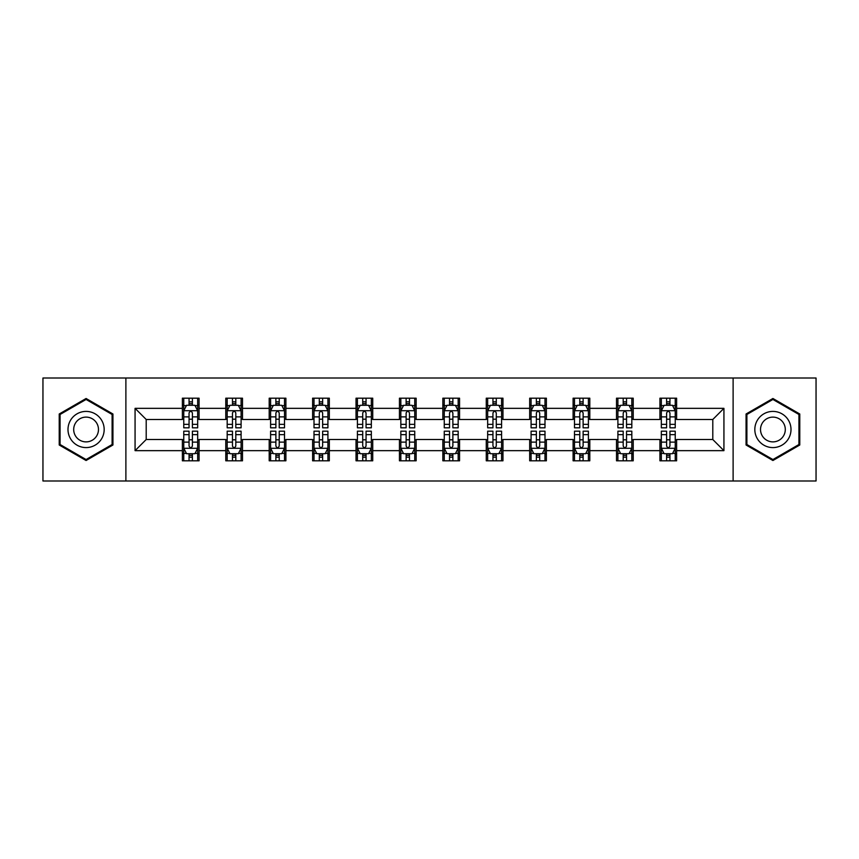 <?xml version="1.0" encoding="UTF-8"?>
<svg xmlns="http://www.w3.org/2000/svg" width="859" height="859" viewBox="0 0 859 859"><rect width="100%" height="100%" fill="white"/><g stroke="black" fill="none" stroke-linecap="round" stroke-linejoin="round"><path stroke-width="1.29" d="M733.114 480.986L816.05 480.986L816.05 378.014L733.114 378.014L733.114 480.986L125.886 480.986L125.886 378.014L42.95 378.014L42.95 480.986L125.886 480.986M733.114 378.014L125.886 378.014M676.624 408.347L676.624 398.189L659.927 398.189L659.927 408.347L633.212 408.347L633.212 398.189L616.515 398.189L616.515 408.347L589.8 408.347L589.8 398.189L573.103 398.189L573.103 408.347L546.388 408.347L546.388 398.189L529.681 398.189L529.681 408.347L502.966 408.347L502.966 398.189L486.269 398.189L486.269 408.347L459.554 408.347L459.554 398.189L442.857 398.189L442.857 408.347L416.143 408.347L416.143 398.189L399.446 398.189L399.446 408.347L372.731 408.347L372.731 398.189L356.034 398.189L356.034 408.347L329.319 408.347L329.319 398.189L312.612 398.189L312.612 408.347L285.897 408.347L285.897 398.189L269.2 398.189L269.2 408.347L242.485 408.347L242.485 398.189L225.788 398.189L225.788 408.347L199.073 408.347L199.073 398.189L182.376 398.189L182.376 408.347L135.067 408.347L135.067 450.653L146.202 439.518L182.376 439.518L182.376 460.811L199.073 460.811L199.073 439.518L225.788 439.518L225.788 460.811L242.485 460.811L242.485 439.518L269.2 439.518L269.2 460.811L285.897 460.811L285.897 439.518L312.612 439.518L312.612 460.811L329.319 460.811L329.319 439.518L356.034 439.518L356.034 460.811L372.731 460.811L372.731 439.518L399.446 439.518L399.446 460.811L416.143 460.811L416.143 439.518L442.857 439.518L442.857 460.811L459.554 460.811L459.554 439.518L486.269 439.518L486.269 460.811L502.966 460.811L502.966 439.518L529.681 439.518L529.681 460.811L546.388 460.811L546.388 439.518L573.103 439.518L573.103 460.811L589.8 460.811L589.8 439.518L616.515 439.518L616.515 460.811L633.212 460.811L633.212 439.518L659.927 439.518L659.927 460.811L676.624 460.811L676.624 439.518L712.798 439.518L712.798 419.482L676.624 419.482L676.624 408.347L723.933 408.347L723.933 450.653L676.624 450.653M659.927 450.653L633.212 450.653M616.515 450.653L589.8 450.653M573.103 450.653L546.388 450.653M529.681 450.653L502.966 450.653M486.269 450.653L459.554 450.653M442.857 450.653L416.143 450.653M399.446 450.653L372.731 450.653M356.034 450.653L329.319 450.653M312.612 450.653L285.897 450.653M269.2 450.653L242.485 450.653M225.788 450.653L199.073 450.653M182.376 450.653L135.067 450.653M659.927 408.347L659.927 419.482L633.212 419.482L633.212 408.347M616.515 408.347L616.515 419.482L589.8 419.482L589.8 408.347M573.103 408.347L573.103 419.482L546.388 419.482L546.388 408.347M529.681 408.347L529.681 419.482L502.966 419.482L502.966 408.347M486.269 408.347L486.269 419.482L459.554 419.482L459.554 408.347M442.857 408.347L442.857 419.482L416.143 419.482L416.143 408.347M399.446 408.347L399.446 419.482L372.731 419.482L372.731 408.347M356.034 408.347L356.034 419.482L329.319 419.482L329.319 408.347M312.612 408.347L312.612 419.482L285.897 419.482L285.897 408.347M269.2 408.347L269.2 419.482L242.485 419.482L242.485 408.347M225.788 408.347L225.788 419.482L199.073 419.482L199.073 408.347M182.376 408.347L182.376 419.482L146.202 419.482L135.067 408.347M146.202 419.482L146.202 439.518M723.933 450.653L712.798 439.518M712.798 419.482L723.933 408.347M182.376 405.147L183.762 405.147M189.055 405.147L192.395 405.147M197.677 405.147L199.073 405.147M182.376 419.203L183.762 419.203M189.055 419.203L192.395 419.203M197.677 419.203L199.073 419.203M182.376 439.797L183.762 439.797M189.055 439.797L192.395 439.797M197.677 439.797L199.073 439.797M182.376 453.853L183.762 453.853M189.055 453.853L192.395 453.853M197.677 453.853L199.073 453.853M225.788 439.797L227.184 439.797M232.467 439.797L235.806 439.797M241.1 439.797L242.485 439.797M225.788 453.853L227.184 453.853M232.467 453.853L235.806 453.853M241.1 453.853L242.485 453.853M225.788 405.147L227.184 405.147M232.467 405.147L235.806 405.147M241.1 405.147L242.485 405.147M225.788 419.203L227.184 419.203M232.467 419.203L235.806 419.203M241.1 419.203L242.485 419.203M269.2 439.797L270.596 439.797M275.879 439.797L279.218 439.797M284.512 439.797L285.897 439.797M269.2 453.853L270.596 453.853M275.879 453.853L279.218 453.853M284.512 453.853L285.897 453.853M269.2 405.147L270.596 405.147M275.879 405.147L279.218 405.147M284.512 405.147L285.897 405.147M269.2 419.203L270.596 419.203M275.879 419.203L279.218 419.203M284.512 419.203L285.897 419.203M312.612 439.797L314.007 439.797M319.301 439.797L322.64 439.797M327.923 439.797L329.319 439.797M312.612 453.853L314.007 453.853M319.301 453.853L322.64 453.853M327.923 453.853L329.319 453.853M312.612 405.147L314.007 405.147M319.301 405.147L322.64 405.147M327.923 405.147L329.319 405.147M312.612 419.203L314.007 419.203M319.301 419.203L322.64 419.203M327.923 419.203L329.319 419.203M356.034 439.797L357.419 439.797M362.713 439.797L366.052 439.797M371.335 439.797L372.731 439.797M356.034 453.853L357.419 453.853M362.713 453.853L366.052 453.853M371.335 453.853L372.731 453.853M356.034 405.147L357.419 405.147M362.713 405.147L366.052 405.147M371.335 405.147L372.731 405.147M356.034 419.203L357.419 419.203M362.713 419.203L366.052 419.203M371.335 419.203L372.731 419.203M399.446 439.797L400.831 439.797M406.124 439.797L409.464 439.797M414.747 439.797L416.143 439.797M399.446 453.853L400.831 453.853M406.124 453.853L409.464 453.853M414.747 453.853L416.143 453.853M399.446 405.147L400.831 405.147M406.124 405.147L409.464 405.147M414.747 405.147L416.143 405.147M399.446 419.203L400.831 419.203M406.124 419.203L409.464 419.203M414.747 419.203L416.143 419.203M442.857 439.797L444.253 439.797M449.536 439.797L452.876 439.797M458.169 439.797L459.554 439.797M442.857 453.853L444.253 453.853M449.536 453.853L452.876 453.853M458.169 453.853L459.554 453.853M442.857 405.147L444.253 405.147M449.536 405.147L452.876 405.147M458.169 405.147L459.554 405.147M442.857 419.203L444.253 419.203M449.536 419.203L452.876 419.203M458.169 419.203L459.554 419.203M486.269 439.797L487.665 439.797M492.948 439.797L496.287 439.797M501.581 439.797L502.966 439.797M486.269 453.853L487.665 453.853M492.948 453.853L496.287 453.853M501.581 453.853L502.966 453.853M486.269 405.147L487.665 405.147M492.948 405.147L496.287 405.147M501.581 405.147L502.966 405.147M486.269 419.203L487.665 419.203M492.948 419.203L496.287 419.203M501.581 419.203L502.966 419.203M529.681 439.797L531.077 439.797M536.36 439.797L539.699 439.797M544.993 439.797L546.388 439.797M529.681 453.853L531.077 453.853M536.36 453.853L539.699 453.853M544.993 453.853L546.388 453.853M529.681 405.147L531.077 405.147M536.36 405.147L539.699 405.147M544.993 405.147L546.388 405.147M529.681 419.203L531.077 419.203M536.36 419.203L539.699 419.203M544.993 419.203L546.388 419.203M573.103 439.797L574.488 439.797M579.782 439.797L583.121 439.797M588.404 439.797L589.8 439.797M573.103 453.853L574.488 453.853M579.782 453.853L583.121 453.853M588.404 453.853L589.8 453.853M573.103 405.147L574.488 405.147M579.782 405.147L583.121 405.147M588.404 405.147L589.8 405.147M573.103 419.203L574.488 419.203M579.782 419.203L583.121 419.203M588.404 419.203L589.8 419.203M616.515 439.797L617.9 439.797M623.194 439.797L626.533 439.797M631.816 439.797L633.212 439.797M616.515 453.853L617.9 453.853M623.194 453.853L626.533 453.853M631.816 453.853L633.212 453.853M616.515 405.147L617.9 405.147M623.194 405.147L626.533 405.147M631.816 405.147L633.212 405.147M616.515 419.203L617.9 419.203M623.194 419.203L626.533 419.203M631.816 419.203L633.212 419.203M659.927 439.797L661.323 439.797M666.605 439.797L669.945 439.797M675.238 439.797L676.624 439.797M659.927 453.853L661.323 453.853M666.605 453.853L669.945 453.853M675.238 453.853L676.624 453.853M659.927 405.147L661.323 405.147M666.605 405.147L669.945 405.147M675.238 405.147L676.624 405.147M659.927 419.203L661.323 419.203M666.605 419.203L669.945 419.203M675.238 419.203L676.624 419.203M86.083 460.51L112.937 445.005L112.937 413.995L86.083 398.49L59.228 413.995L59.228 445.005L86.083 460.51M799.772 413.995L772.917 398.49L746.063 413.995L746.063 445.005L772.917 460.51L799.772 445.005L799.772 413.995M192.395 401.808L189.055 401.808M197.677 424.346L192.395 424.346L192.395 427.825L197.677 427.825L197.677 410.849L194.896 405.287L186.553 405.287L183.762 410.849L183.762 427.825L189.055 427.825L189.055 424.346L183.762 424.346M183.762 410.849L183.762 398.189M197.677 410.849L197.677 398.189M189.055 405.287L189.055 398.189M192.395 398.189L192.395 405.287M192.395 424.346L192.395 412.943C191.278 410.795 190.172 410.795 189.055 412.943L189.055 424.346M189.055 457.192L192.395 457.192M183.762 434.654L189.055 434.654L189.055 431.175L183.762 431.175L183.762 448.151L186.553 453.713L194.896 453.713L197.677 448.151L197.677 431.175L192.395 431.175L192.395 434.654L197.677 434.654M197.677 448.151L197.677 460.811M183.762 448.151L183.762 460.811M192.395 453.713L192.395 460.811M189.055 460.811L189.055 453.713M189.055 434.654L189.055 446.057C190.161 448.205 191.278 448.205 192.395 446.057L192.395 434.654M101.749 438.541A18.093 18.093 0 0 0 95.134 413.834A18.093 18.093 0 0 0 70.417 420.459A18.093 18.093 0 0 0 77.042 445.166A18.093 18.093 0 0 0 101.749 438.541M96.809 435.696A12.38 12.38 0 0 0 92.278 418.773A12.38 12.38 0 0 0 75.356 423.304A12.38 12.38 0 0 0 79.898 440.227A12.38 12.38 0 0 0 96.809 435.696M60.066 444.522L60.066 414.478L86.083 399.456L112.11 414.478L112.11 444.522L86.083 459.544L60.066 444.522M772.917 411.407A18.093 18.093 0 0 0 754.825 429.5A18.093 18.093 0 0 0 772.917 447.593A18.093 18.093 0 0 0 790.999 429.5A18.093 18.093 0 0 0 772.917 411.407M772.917 417.12A12.38 12.38 0 0 0 760.526 429.5A12.38 12.38 0 0 0 772.917 441.88A12.38 12.38 0 0 0 785.298 429.5A12.38 12.38 0 0 0 772.917 417.12M798.934 444.522L772.917 459.544L746.89 444.522L746.89 414.478L772.917 399.456L798.934 414.478L798.934 444.522M235.806 401.808L232.467 401.808M241.1 424.346L235.806 424.346L235.806 427.825L241.1 427.825L241.1 410.849L238.308 405.287L229.965 405.287L227.184 410.849L227.184 427.825L232.467 427.825L232.467 424.346L227.184 424.346M227.184 410.849L227.184 398.189M241.1 410.849L241.1 398.189M232.467 405.287L232.467 398.189M235.806 398.189L235.806 405.287M235.806 424.346L235.806 412.943C234.7 410.795 233.584 410.795 232.467 412.943L232.467 424.346M279.218 401.808L275.879 401.808M284.512 424.346L279.218 424.346L279.218 427.825L284.512 427.825L284.512 410.849L281.731 405.287L273.377 405.287L270.596 410.849L270.596 427.825L275.879 427.825L275.879 424.346L270.596 424.346M270.596 410.849L270.596 398.189M284.512 410.849L284.512 398.189M275.879 405.287L275.879 398.189M279.218 398.189L279.218 405.287M279.218 424.346L279.218 412.943C278.112 410.795 276.995 410.795 275.879 412.943L275.879 424.346M232.467 457.192L235.806 457.192M227.184 434.654L232.467 434.654L232.467 431.175L227.184 431.175L227.184 448.151L229.965 453.713L238.308 453.713L241.1 448.151L241.1 431.175L235.806 431.175L235.806 434.654L241.1 434.654M241.1 448.151L241.1 460.811M227.184 448.151L227.184 460.811M235.806 453.713L235.806 460.811M232.467 460.811L232.467 453.713M232.467 434.654L232.467 446.057C233.584 448.205 234.69 448.205 235.806 446.057L235.806 434.654M275.879 457.192L279.218 457.192M270.596 434.654L275.879 434.654L275.879 431.175L270.596 431.175L270.596 448.151L273.377 453.713L281.731 453.713L284.512 448.151L284.512 431.175L279.218 431.175L279.218 434.654L284.512 434.654M284.512 448.151L284.512 460.811M270.596 448.151L270.596 460.811M279.218 453.713L279.218 460.811M275.879 460.811L275.879 453.713M275.879 434.654L275.879 446.057C276.995 448.205 278.112 448.205 279.218 446.057L279.218 434.654M322.64 401.808L319.301 401.808M327.923 424.346L322.64 424.346L322.64 427.825L327.923 427.825L327.923 410.849L325.142 405.287L316.788 405.287L314.007 410.849L314.007 427.825L319.301 427.825L319.301 424.346L314.007 424.346M314.007 410.849L314.007 398.189M327.923 410.849L327.923 398.189M319.301 405.287L319.301 398.189M322.64 398.189L322.64 405.287M322.64 424.346L322.64 412.943C321.524 410.795 320.407 410.795 319.301 412.943L319.301 424.346M366.052 401.808L362.713 401.808M371.335 424.346L366.052 424.346L366.052 427.825L371.335 427.825L371.335 410.849L368.554 405.287L360.2 405.287L357.419 410.849L357.419 427.825L362.713 427.825L362.713 424.346L357.419 424.346M357.419 410.849L357.419 398.189M371.335 410.849L371.335 398.189M362.713 405.287L362.713 398.189M366.052 398.189L366.052 405.287M366.052 424.346L366.052 412.943C364.935 410.795 363.829 410.795 362.713 412.943L362.713 424.346M409.464 401.808L406.124 401.808M414.747 424.346L409.464 424.346L409.464 427.825L414.747 427.825L414.747 410.849L411.966 405.287L403.623 405.287L400.831 410.849L400.831 427.825L406.124 427.825L406.124 424.346L400.831 424.346M400.831 410.849L400.831 398.189M414.747 410.849L414.747 398.189M406.124 405.287L406.124 398.189M409.464 398.189L409.464 405.287M409.464 424.346L409.464 412.943C408.347 410.795 407.241 410.795 406.124 412.943L406.124 424.346M319.301 457.192L322.64 457.192M314.007 434.654L319.301 434.654L319.301 431.175L314.007 431.175L314.007 448.151L316.788 453.713L325.142 453.713L327.923 448.151L327.923 431.175L322.64 431.175L322.64 434.654L327.923 434.654M327.923 448.151L327.923 460.811M314.007 448.151L314.007 460.811M322.64 453.713L322.64 460.811M319.301 460.811L319.301 453.713M319.301 434.654L319.301 446.057C320.407 448.205 321.524 448.205 322.64 446.057L322.64 434.654M362.713 457.192L366.052 457.192M357.419 434.654L362.713 434.654L362.713 431.175L357.419 431.175L357.419 448.151L360.2 453.713L368.554 453.713L371.335 448.151L371.335 431.175L366.052 431.175L366.052 434.654L371.335 434.654M371.335 448.151L371.335 460.811M357.419 448.151L357.419 460.811M366.052 453.713L366.052 460.811M362.713 460.811L362.713 453.713M362.713 434.654L362.713 446.057C363.819 448.205 364.935 448.205 366.052 446.057L366.052 434.654M406.124 457.192L409.464 457.192M400.831 434.654L406.124 434.654L406.124 431.175L400.831 431.175L400.831 448.151L403.623 453.713L411.966 453.713L414.747 448.151L414.747 431.175L409.464 431.175L409.464 434.654L414.747 434.654M414.747 448.151L414.747 460.811M400.831 448.151L400.831 460.811M409.464 453.713L409.464 460.811M406.124 460.811L406.124 453.713M406.124 434.654L406.124 446.057C407.23 448.205 408.347 448.205 409.464 446.057L409.464 434.654M449.536 457.192L452.876 457.192M444.253 434.654L449.536 434.654L449.536 431.175L444.253 431.175L444.253 448.151L447.034 453.713L455.377 453.713L458.169 448.151L458.169 431.175L452.876 431.175L452.876 434.654L458.169 434.654M458.169 448.151L458.169 460.811M444.253 448.151L444.253 460.811M452.876 453.713L452.876 460.811M449.536 460.811L449.536 453.713M449.536 434.654L449.536 446.057C450.653 448.205 451.759 448.205 452.876 446.057L452.876 434.654M492.948 457.192L496.287 457.192M487.665 434.654L492.948 434.654L492.948 431.175L487.665 431.175L487.665 448.151L490.446 453.713L498.8 453.713L501.581 448.151L501.581 431.175L496.287 431.175L496.287 434.654L501.581 434.654M501.581 448.151L501.581 460.811M487.665 448.151L487.665 460.811M496.287 453.713L496.287 460.811M492.948 460.811L492.948 453.713M492.948 434.654L492.948 446.057C494.065 448.205 495.171 448.205 496.287 446.057L496.287 434.654M536.36 457.192L539.699 457.192M531.077 434.654L536.36 434.654L536.36 431.175L531.077 431.175L531.077 448.151L533.858 453.713L542.212 453.713L544.993 448.151L544.993 431.175L539.699 431.175L539.699 434.654L544.993 434.654M544.993 448.151L544.993 460.811M531.077 448.151L531.077 460.811M539.699 453.713L539.699 460.811M536.36 460.811L536.36 453.713M536.36 434.654L536.36 446.057C537.476 448.205 538.593 448.205 539.699 446.057L539.699 434.654M579.782 457.192L583.121 457.192M574.488 434.654L579.782 434.654L579.782 431.175L574.488 431.175L574.488 448.151L577.269 453.713L585.623 453.713L588.404 448.151L588.404 431.175L583.121 431.175L583.121 434.654L588.404 434.654M588.404 448.151L588.404 460.811M574.488 448.151L574.488 460.811M583.121 453.713L583.121 460.811M579.782 460.811L579.782 453.713M579.782 434.654L579.782 446.057C580.888 448.205 582.005 448.205 583.121 446.057L583.121 434.654M623.194 457.192L626.533 457.192M617.9 434.654L623.194 434.654L623.194 431.175L617.9 431.175L617.9 448.151L620.692 453.713L629.035 453.713L631.816 448.151L631.816 431.175L626.533 431.175L626.533 434.654L631.816 434.654M631.816 448.151L631.816 460.811M617.9 448.151L617.9 460.811M626.533 453.713L626.533 460.811M623.194 460.811L623.194 453.713M623.194 434.654L623.194 446.057C624.3 448.205 625.416 448.205 626.533 446.057L626.533 434.654M666.605 457.192L669.945 457.192M661.323 434.654L666.605 434.654L666.605 431.175L661.323 431.175L661.323 448.151L664.104 453.713L672.447 453.713L675.238 448.151L675.238 431.175L669.945 431.175L669.945 434.654L675.238 434.654M675.238 448.151L675.238 460.811M661.323 448.151L661.323 460.811M669.945 453.713L669.945 460.811M666.605 460.811L666.605 453.713M666.605 434.654L666.605 446.057C667.722 448.205 668.828 448.205 669.945 446.057L669.945 434.654M452.876 401.808L449.536 401.808M458.169 424.346L452.876 424.346L452.876 427.825L458.169 427.825L458.169 410.849L455.377 405.287L447.034 405.287L444.253 410.849L444.253 427.825L449.536 427.825L449.536 424.346L444.253 424.346M444.253 410.849L444.253 398.189M458.169 410.849L458.169 398.189M449.536 405.287L449.536 398.189M452.876 398.189L452.876 405.287M452.876 424.346L452.876 412.943C451.77 410.795 450.653 410.795 449.536 412.943L449.536 424.346M496.287 401.808L492.948 401.808M501.581 424.346L496.287 424.346L496.287 427.825L501.581 427.825L501.581 410.849L498.8 405.287L490.446 405.287L487.665 410.849L487.665 427.825L492.948 427.825L492.948 424.346L487.665 424.346M487.665 410.849L487.665 398.189M501.581 410.849L501.581 398.189M492.948 405.287L492.948 398.189M496.287 398.189L496.287 405.287M496.287 424.346L496.287 412.943C495.181 410.795 494.065 410.795 492.948 412.943L492.948 424.346M539.699 401.808L536.36 401.808M544.993 424.346L539.699 424.346L539.699 427.825L544.993 427.825L544.993 410.849L542.212 405.287L533.858 405.287L531.077 410.849L531.077 427.825L536.36 427.825L536.36 424.346L531.077 424.346M531.077 410.849L531.077 398.189M544.993 410.849L544.993 398.189M536.36 405.287L536.36 398.189M539.699 398.189L539.699 405.287M539.699 424.346L539.699 412.943C538.593 410.795 537.476 410.795 536.36 412.943L536.36 424.346M583.121 401.808L579.782 401.808M588.404 424.346L583.121 424.346L583.121 427.825L588.404 427.825L588.404 410.849L585.623 405.287L577.269 405.287L574.488 410.849L574.488 427.825L579.782 427.825L579.782 424.346L574.488 424.346M574.488 410.849L574.488 398.189M588.404 410.849L588.404 398.189M579.782 405.287L579.782 398.189M583.121 398.189L583.121 405.287M583.121 424.346L583.121 412.943C582.005 410.795 580.888 410.795 579.782 412.943L579.782 424.346M626.533 401.808L623.194 401.808M631.816 424.346L626.533 424.346L626.533 427.825L631.816 427.825L631.816 410.849L629.035 405.287L620.692 405.287L617.9 410.849L617.9 427.825L623.194 427.825L623.194 424.346L617.9 424.346M617.9 410.849L617.9 398.189M631.816 410.849L631.816 398.189M623.194 405.287L623.194 398.189M626.533 398.189L626.533 405.287M626.533 424.346L626.533 412.943C625.416 410.795 624.31 410.795 623.194 412.943L623.194 424.346M669.945 401.808L666.605 401.808M675.238 424.346L669.945 424.346L669.945 427.825L675.238 427.825L675.238 410.849L672.447 405.287L664.104 405.287L661.323 410.849L661.323 427.825L666.605 427.825L666.605 424.346L661.323 424.346M661.323 410.849L661.323 398.189M675.238 410.849L675.238 398.189M666.605 405.287L666.605 398.189M669.945 398.189L669.945 405.287M669.945 424.346L669.945 412.943C668.839 410.795 667.722 410.795 666.605 412.943L666.605 424.346M197.613 410.72L183.837 410.72M183.762 405.62L186.382 405.62M195.068 405.62L197.677 405.62M189.055 416.883L183.762 416.883M197.677 416.883L192.395 416.883M192.395 403.58L189.055 403.58M183.837 448.28L197.613 448.28M197.677 453.38L195.068 453.38M186.382 453.38L183.762 453.38M192.395 442.117L197.677 442.117M183.762 442.117L189.055 442.117M189.055 455.42L192.395 455.42M241.025 410.72L227.248 410.72M227.184 405.62L229.793 405.62M238.48 405.62L241.1 405.62M232.467 416.883L227.184 416.883M241.1 416.883L235.806 416.883M235.806 403.58L232.467 403.58M284.436 410.72L270.66 410.72M270.596 405.62L273.205 405.62M281.892 405.62L284.512 405.62M275.879 416.883L270.596 416.883M284.512 416.883L279.218 416.883M279.218 403.58L275.879 403.58M227.248 448.28L241.025 448.28M241.1 453.38L238.48 453.38M229.793 453.38L227.184 453.38M235.806 442.117L241.1 442.117M227.184 442.117L232.467 442.117M232.467 455.42L235.806 455.42M270.66 448.28L284.436 448.28M284.512 453.38L281.892 453.38M273.205 453.38L270.596 453.38M279.218 442.117L284.512 442.117M270.596 442.117L275.879 442.117M275.879 455.42L279.218 455.42M327.848 410.72L314.083 410.72M314.007 405.62L316.627 405.62M325.303 405.62L327.923 405.62M319.301 416.883L314.007 416.883M327.923 416.883L322.64 416.883M322.64 403.58L319.301 403.58M371.271 410.72L357.494 410.72M357.419 405.62L360.039 405.62M368.726 405.62L371.335 405.62M362.713 416.883L357.419 416.883M371.335 416.883L366.052 416.883M366.052 403.58L362.713 403.58M414.682 410.72L400.906 410.72M400.831 405.62L403.451 405.62M412.137 405.62L414.747 405.62M406.124 416.883L400.831 416.883M414.747 416.883L409.464 416.883M409.464 403.58L406.124 403.58M314.083 448.28L327.848 448.28M327.923 453.38L325.303 453.38M316.627 453.38L314.007 453.38M322.64 442.117L327.923 442.117M314.007 442.117L319.301 442.117M319.301 455.42L322.64 455.42M357.494 448.28L371.271 448.28M371.335 453.38L368.726 453.38M360.039 453.38L357.419 453.38M366.052 442.117L371.335 442.117M357.419 442.117L362.713 442.117M362.713 455.42L366.052 455.42M400.906 448.28L414.682 448.28M414.747 453.38L412.137 453.38M403.451 453.38L400.831 453.38M409.464 442.117L414.747 442.117M400.831 442.117L406.124 442.117M406.124 455.42L409.464 455.42M444.318 448.28L458.094 448.28M458.169 453.38L455.549 453.38M446.863 453.38L444.253 453.38M452.876 442.117L458.169 442.117M444.253 442.117L449.536 442.117M449.536 455.42L452.876 455.42M487.729 448.28L501.506 448.28M501.581 453.38L498.961 453.38M490.274 453.38L487.665 453.38M496.287 442.117L501.581 442.117M487.665 442.117L492.948 442.117M492.948 455.42L496.287 455.42M531.152 448.28L544.917 448.28M544.993 453.38L542.373 453.38M533.697 453.38L531.077 453.38M539.699 442.117L544.993 442.117M531.077 442.117L536.36 442.117M536.36 455.42L539.699 455.42M574.564 448.28L588.34 448.28M588.404 453.38L585.795 453.38M577.108 453.38L574.488 453.38M583.121 442.117L588.404 442.117M574.488 442.117L579.782 442.117M579.782 455.42L583.121 455.42M617.975 448.28L631.752 448.28M631.816 453.38L629.207 453.38M620.52 453.38L617.9 453.38M626.533 442.117L631.816 442.117M617.9 442.117L623.194 442.117M623.194 455.42L626.533 455.42M661.387 448.28L675.163 448.28M675.238 453.38L672.618 453.38M663.932 453.38L661.323 453.38M669.945 442.117L675.238 442.117M661.323 442.117L666.605 442.117M666.605 455.42L669.945 455.42M458.094 410.72L444.318 410.72M444.253 405.62L446.863 405.62M455.549 405.62L458.169 405.62M449.536 416.883L444.253 416.883M458.169 416.883L452.876 416.883M452.876 403.58L449.536 403.58M501.506 410.72L487.729 410.72M487.665 405.62L490.274 405.62M498.961 405.62L501.581 405.62M492.948 416.883L487.665 416.883M501.581 416.883L496.287 416.883M496.287 403.58L492.948 403.58M544.917 410.72L531.152 410.72M531.077 405.62L533.697 405.62M542.373 405.62L544.993 405.62M536.36 416.883L531.077 416.883M544.993 416.883L539.699 416.883M539.699 403.58L536.36 403.58M588.34 410.72L574.564 410.72M574.488 405.62L577.108 405.62M585.795 405.62L588.404 405.62M579.782 416.883L574.488 416.883M588.404 416.883L583.121 416.883M583.121 403.58L579.782 403.58M631.752 410.72L617.975 410.72M617.9 405.62L620.52 405.62M629.207 405.62L631.816 405.62M623.194 416.883L617.9 416.883M631.816 416.883L626.533 416.883M626.533 403.58L623.194 403.58M675.163 410.72L661.387 410.72M661.323 405.62L663.932 405.62M672.618 405.62L675.238 405.62M666.605 416.883L661.323 416.883M675.238 416.883L669.945 416.883M669.945 403.58L666.605 403.58"/></g></svg>
